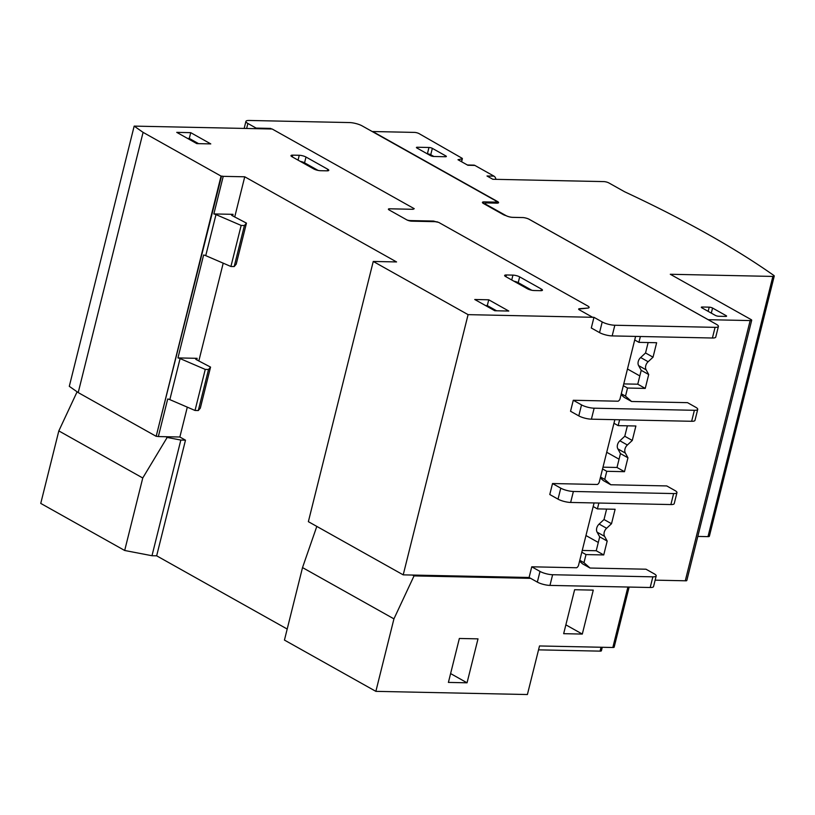 <?xml version="1.0" encoding="UTF-8"?>
<svg xmlns="http://www.w3.org/2000/svg" width="815" height="815" viewBox="0 0 815 815"><rect width="100%" height="100%" fill="white"/><g stroke="black" fill="none" stroke-linecap="round" stroke-linejoin="round"><path stroke-width="1.22" d="M538.542 649.85L600.074 651.134A3.688 0.917 14 0 0 601.409 650.767L602.275 647.283M375.868 691.354L393.94 618.86L302.518 567.586L284.445 640.081L375.868 691.354L527.397 694.533L539.51 645.959L612.829 647.497A3.688 0.917 14 0 0 614.164 647.13L629.139 587.065M124.685 550.482L142.757 477.987L58.823 430.911L40.75 503.405L124.685 550.482L151.987 555.728L156.653 555.82L287.196 629.037M302.518 567.586L316.811 526.409M58.823 430.911L77.099 391.811M151.987 555.728L180.828 440.069L167.167 437.451L142.757 477.987M156.653 555.82L185.484 440.171L180.828 440.069M495.938 179.341A4.921 3.209 -88.8 0 0 493.992 176.142L487.003 175.999L492.851 179.28L603.813 181.602A3.688 0.917 -166 0 1 608.856 182.927L624.606 191.759A730.648 182.04 -166 0 1 773.802 275.429A3.678 0.917 -166 0 1 774.25 276.061A3.678 0.917 -166 0 1 772.875 276.428L670.297 274.268L750.9 319.47A3.219 0.805 -166 0 1 751.705 320.264A3.219 0.805 -166 0 1 750.157 320.57L708.194 319.684L529.2 219.296A4.921 1.222 14 0 0 522.476 217.534A4.921 1.222 -166 0 1 529.2 219.327L716.436 324.339A9.23 2.302 -166 0 1 718.402 326.428A9.23 2.302 -166 0 1 715.071 327.345L614.826 325.246A9.23 2.302 -166 0 1 602.214 321.945L593.962 317.32L468.085 314.641L373.25 261.452L396.559 261.941L244.745 176.794L234.71 217.035M185.484 440.171L179.86 437.013L187.307 407.154M198.809 361.025L223.208 263.163M598.862 503.038L597.405 508.896L615.121 509.263L611.515 523.719L606.625 528.273A5.96 4.269 -60.7 0 0 604.608 536.362L607.185 541.068L603.732 554.944L586.005 554.577L583.988 562.676L590.04 568.035L645.989 569.206L654.231 573.831A9.23 2.302 -166 0 1 656.197 575.92L653.538 586.586A9.23 2.302 -166 0 1 650.197 587.503L549.962 585.404A9.23 2.302 -166 0 1 537.34 582.104L529.098 577.478L412.533 575.054L414.03 575.899L393.94 618.86M530.647 578.344L414.03 575.899M179.86 437.013L165.873 436.728L167.167 437.451M450.603 673.577L467.046 682.807L448.403 682.41L459.354 638.471L478.008 638.858L467.046 682.807M574.616 589.734L593.269 590.121L582.307 634.07L563.664 633.683L574.616 589.734M565.865 624.85L582.307 634.07M417.321 147.24L428.975 147.484A2.465 0.611 -166 0 1 432.337 148.361L445.836 155.93A2.465 0.611 -166 0 1 446.355 156.48A2.465 0.611 -166 0 1 445.469 156.735L433.814 156.49A2.465 0.611 -166 0 1 430.452 155.604L416.954 148.035A2.465 0.611 -166 0 1 416.424 147.484A2.465 0.611 -166 0 1 417.321 147.24L417.097 148.116M702.204 307.011L709.203 307.163A2.465 0.611 -166 0 1 712.565 308.039L726.063 315.609A2.465 0.611 -166 0 1 726.583 316.169A2.465 0.611 -166 0 1 725.696 316.414L718.698 316.261A2.465 0.611 -166 0 1 715.336 315.385L701.847 307.815A2.465 0.611 -166 0 1 701.318 307.255A2.465 0.611 -166 0 1 702.204 307.011L701.99 307.897M493.992 176.142L474.88 165.425A4.921 3.209 -88.8 0 0 473.831 165.129L467.382 164.987M270.437 128.974L270.58 128.403L256.124 128.098L247.882 123.473A9.23 2.302 -166 0 1 245.916 121.384A9.23 2.302 -166 0 1 249.247 120.467L349.492 122.566A9.23 2.302 -166 0 1 362.105 125.867L495.184 200.5A4.921 1.222 -166 0 1 496.233 201.611A4.921 1.222 -166 0 1 494.45 202.11L484.192 201.886A4.921 1.222 14 0 0 482.419 202.385A4.921 1.222 14 0 0 483.458 203.495L503.14 214.528A4.921 1.222 14 0 0 506.064 215.669A4.921 1.222 14 0 0 512.676 217.361L522.466 217.564L512.686 217.33A4.921 1.222 -166 0 1 505.952 215.578L486.28 204.534A4.921 1.222 -166 0 1 485.231 203.424A4.921 1.222 -166 0 1 487.003 202.935L496.804 203.139A4.921 1.222 14 0 0 498.576 202.65A4.921 1.222 14 0 0 497.527 201.529L372.7 131.531L414.662 132.407A3.382 0.846 -166 0 1 419.246 133.721L461.983 158.192A2.139 0.53 -166 0 1 462.38 158.64A2.139 0.53 -166 0 1 462.176 158.803L457.989 159.73L467.881 165.272L474.88 165.425M694.38 410.302L594.145 408.193A9.23 2.302 -166 0 1 581.523 404.892L573.281 400.267L570.541 411.259L578.793 415.884A9.23 2.302 14 0 0 591.405 419.175L691.65 421.284L694.38 410.302A9.23 2.302 -166 0 0 697.721 409.375A9.23 2.302 -166 0 0 695.755 407.286L687.514 402.661L631.564 401.489L625.513 396.131L627.53 388.042L645.246 388.409L648.709 374.533L646.132 369.827A5.96 4.269 -60.7 0 1 648.149 361.728L653.039 357.184L656.635 342.728L638.919 342.351L640.386 336.503M673.628 493.564L573.383 491.465A9.23 2.302 -166 0 1 560.771 488.165L552.519 483.54L549.779 494.522L558.03 499.147A9.23 2.302 14 0 0 570.643 502.447L670.888 504.556L673.628 493.564A9.23 2.302 -166 0 0 676.959 492.647A9.23 2.302 -166 0 0 674.993 490.559L666.752 485.934L610.802 484.762L604.75 479.403L606.768 471.304L624.484 471.681L627.947 457.796L625.37 453.099A5.96 4.269 -60.7 0 1 627.387 445L632.277 440.457L635.883 426.001L618.157 425.624L619.624 419.776M751.705 320.264L686.821 580.484A3.219 0.805 -166 0 1 685.283 580.789L655.138 580.148M685.283 580.789L750.157 320.57M774.25 276.061L709.366 536.27A3.678 0.917 -166 0 1 707.991 536.637L697.813 536.423M707.991 536.637L772.875 276.428M461.463 161.676L462.176 158.803M427.294 153.841L427.386 153.841A2.465 0.611 -166 0 1 430.748 154.718L433.906 156.49M579.557 561.178L582.542 563.827L590.04 568.035M606.615 509.09L604.017 519.522L599.137 524.065A5.96 4.269 119.3 0 0 597.11 532.164L599.687 536.861L596.234 550.746L582.236 550.451M583.988 562.676L579.781 560.312M586.005 554.577L581.798 552.213M603.732 554.944L596.234 550.746M607.185 541.068L599.687 536.861M604.608 536.362L597.11 532.164M606.625 528.273L599.137 524.065M611.515 523.719L604.017 519.522M597.405 508.896L593.188 506.533M600.319 477.916L603.304 480.555L610.802 484.762M627.377 425.817L624.779 436.249L619.889 440.793A5.96 4.269 119.3 0 0 617.872 448.892L620.449 453.598L616.996 467.474L602.998 467.178M604.75 479.403L600.543 477.04M606.768 471.304L602.56 468.941M624.484 471.681L616.996 467.474M627.947 457.796L620.449 453.598M625.37 453.099L617.872 448.892M627.387 445L619.889 440.793M632.277 440.457L624.779 436.249M618.157 425.624L613.95 423.26M621.081 394.643L624.066 397.282L631.564 401.489M648.139 342.545L645.541 352.977L640.651 357.53A5.96 4.269 119.3 0 0 638.634 365.619L641.211 370.326L637.758 384.201L623.76 383.906M625.513 396.131L621.305 393.767M627.53 388.042L623.322 385.668M645.246 388.409L637.758 384.201M648.709 374.533L641.211 370.326M646.132 369.827L638.634 365.619M648.149 361.728L640.651 357.53M653.039 357.184L645.541 352.977M638.919 342.351L634.712 339.987M606.717 452.264L619.054 459.191M627.479 369.001L639.816 375.919M585.954 535.536L598.292 542.454M433.417 221.639L433.56 221.059L410.251 220.57A3.688 0.917 -166 0 1 407.082 220.009M436.942 222.026L433.56 221.059M579.424 309.883A3.8 0.947 -166 0 1 579.037 309.293A3.8 0.947 -166 0 1 579.903 308.926L587.819 308.08L579.536 308.691A3.749 0.937 14 0 0 578.65 309.048A3.749 0.937 14 0 0 579.455 309.904L592.566 317.259M593.962 317.32L591.303 327.987L599.545 332.612A9.23 2.302 14 0 0 612.167 335.912L712.412 338.011A9.23 2.302 14 0 0 715.743 337.094L718.402 326.428M656.197 575.92A9.23 2.302 -166 0 1 652.866 576.837L552.621 574.728A9.23 2.302 -166 0 1 540.009 571.427L531.757 566.802L529.098 577.478M670.888 504.556A9.23 2.302 14 0 0 674.219 503.629L676.959 492.647M691.65 421.284A9.23 2.302 14 0 0 694.981 420.367L697.721 409.375M255.981 128.668L256.124 128.098M594.084 502.947L578.568 565.172A3.077 2.201 -60.7 0 1 576.602 567.749L531.757 566.802M614.846 419.674L599.32 481.899A3.077 2.201 -60.7 0 1 597.364 484.477L552.519 483.54M635.598 336.401L620.083 398.637A3.077 2.201 -60.7 0 1 618.127 401.204L573.281 400.267M412.533 575.054L403.211 574.86L468.085 314.641M437.828 222.2L437.013 221.741M156.643 436.331A3.433 0.856 -166 0 1 158.344 436.565L167.717 398.973A3.433 0.856 -166 0 1 169.846 399.625L180.084 358.569A3.433 0.856 14 0 0 177.955 357.917L203.618 254.993A3.433 0.856 -166 0 1 205.747 255.645L215.985 214.589A3.433 0.856 14 0 0 213.856 213.938L223.229 176.346A3.433 0.856 14 0 0 221.527 176.111L156.174 436.32L78.209 392.586L143.083 132.366L134.169 126.111L272.179 129.014L414.244 208.691L413.032 209.302L389.723 208.813A3.688 0.917 14 0 0 388.398 209.16A3.688 0.917 14 0 0 389.183 209.985L406.797 219.867A3.688 0.917 14 0 0 411.85 221.181L435.159 221.67L438.613 222.352L587.809 306.022A6.439 1.599 -166 0 1 589.113 307.449A6.439 1.599 -166 0 1 589.102 307.479A6.439 1.599 -166 0 1 587.819 308.08L587.829 308.05A6.439 1.599 -166 0 0 589.113 307.449L589.102 307.479M271.65 129.004L270.58 128.403M413.032 209.302L389.733 208.783A3.688 0.917 14 0 0 388.398 209.149M414.244 208.691L413.042 209.272M78.209 392.586L69.295 386.33L134.169 126.111M156.174 436.32L221.059 176.101L143.083 132.366M403.211 574.86L308.365 521.671L373.25 261.452M169.846 399.625L195.019 410.475L198.29 410.546L200.317 408.162L210.555 367.107L208.528 369.49L205.258 369.419L180.084 358.569M292.748 155.145L299.268 155.278A4.921 1.222 -166 0 1 306.002 157.04L327.742 169.235A4.921 1.222 -166 0 1 328.791 170.345A4.921 1.222 -166 0 1 327.009 170.834L320.478 170.702A4.921 1.222 -166 0 1 313.755 168.939L292.014 156.745A4.921 1.222 -166 0 1 290.965 155.634A4.921 1.222 -166 0 1 292.748 155.145L292.3 156.908M506.41 274.971L512.941 275.113A4.921 1.222 -166 0 1 519.664 276.876L541.405 289.07A4.921 1.222 -166 0 1 542.454 290.181A4.921 1.222 -166 0 1 540.681 290.67L534.151 290.537A4.921 1.222 -166 0 1 527.417 288.775L505.677 276.58A4.921 1.222 -166 0 1 504.628 275.47A4.921 1.222 -166 0 1 506.41 274.971L505.972 276.743M196.802 143.613L176.743 132.366L190.73 132.662L210.779 143.909L196.802 143.613M494.807 310.749L474.748 299.502L488.735 299.798L508.794 311.045L494.807 310.749M223.229 176.346L244.745 176.794M232.652 215.883L233.039 214.335A4.309 1.07 14 0 0 231.48 214.763A4.309 1.07 14 0 0 232.397 215.741L246.456 223.116L244.429 225.5L241.159 225.439L215.985 214.589M233.039 214.335L213.856 213.938M196.751 359.873L197.138 358.325L177.955 357.917M165.873 436.728L158.344 436.565M197.138 358.325A4.309 1.07 14 0 0 195.58 358.753A4.309 1.07 14 0 0 196.496 359.731L210.555 367.107M205.747 255.645L230.92 266.495L234.19 266.556L236.218 264.172L246.456 223.116M234.19 266.556L244.429 225.5M198.29 410.546L208.528 369.49M230.92 266.495L241.159 225.439M195.019 410.475L205.258 369.419M485.516 305.544L487.299 305.584L496.579 310.79M487.299 305.584L488.735 299.798M187.511 138.407L189.284 138.448L198.575 143.654M189.284 138.448L190.73 132.662M513.888 281.185A4.921 1.222 -166 0 1 518.228 282.652L531.757 290.242M300.226 161.35A4.921 1.222 -166 0 1 304.555 162.827L318.084 170.406M600.074 651.134L601.042 647.253M612.829 647.497L627.907 587.034M497.13 203.139L497.527 201.529M725.859 316.414L726.063 315.609M711.301 313.123L712.565 308.039M708.154 311.361L709.203 307.163M445.632 156.735L445.836 155.93M430.748 154.718L432.337 148.361M427.386 153.841L428.975 147.484M483.753 203.658L484.192 201.886M494.206 203.088L494.45 202.11M246.629 128.475L247.882 123.473M712.412 338.011L715.071 327.345M650.197 587.503L652.866 576.837M612.167 335.912L614.826 325.246M549.962 585.404L552.621 574.728M537.34 582.104L540.009 571.427M558.03 499.147L560.771 488.165M570.643 502.447L573.383 491.465M599.545 332.612L602.214 321.945M578.793 415.884L581.523 404.892M591.405 419.175L594.145 408.193M541.007 290.67L541.405 289.07M518.228 282.652L519.664 276.876M511.728 279.973L512.941 275.113M327.345 170.834L327.742 169.235M304.555 162.827L306.002 157.04M298.056 160.137L299.268 155.278M462.38 158.64L461.606 161.757M485.231 203.424L484.996 204.351M496.233 201.611L495.856 203.118M245.916 121.384L244.164 128.424"/></g></svg>
